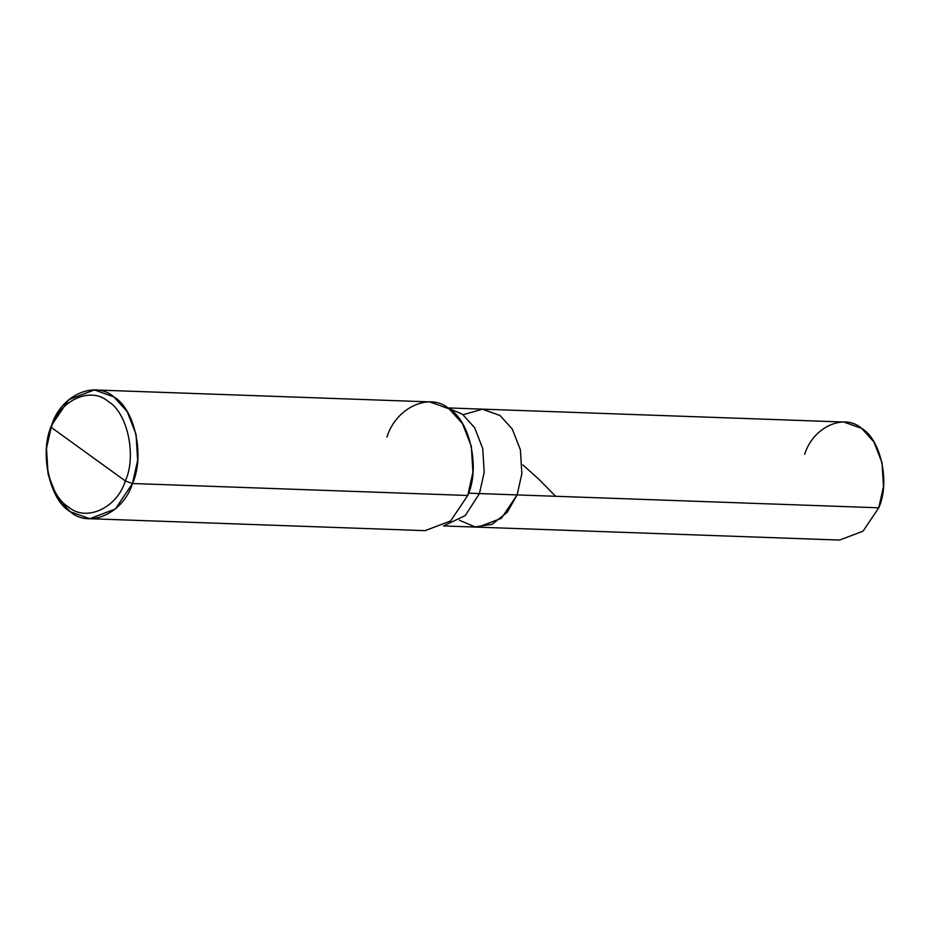<?xml version="1.0" encoding="UTF-8"?>
<svg xmlns="http://www.w3.org/2000/svg" width="930" height="930" viewBox="0 0 930 930"><rect width="100%" height="100%" fill="white"/><g stroke="black" fill="none" stroke-linecap="round" stroke-linejoin="round"><path stroke-width="1.4" d="M447.772 407.91L843.824 422.022L861.703 428.416L873.933 441.971L882.035 462.756L883.5 486.553L878.745 507.803L517.115 494.911L507.152 512.407L492.133 524.288L475.137 526.926L459.374 520.242L475.137 526.926L492.133 524.288L507.152 512.407L517.115 494.911L521.87 473.661L520.405 449.864L512.302 429.079L500.084 415.536L482.193 409.142L500.084 415.536L512.302 429.079L520.405 449.864L521.87 473.661L517.115 494.911L878.745 507.803C890.289 482.961 880.919 439.309 861.703 428.416C844.289 412.827 812.936 427.056 804.694 454.282M463.14 414.722L482.531 409.154L500.084 415.536L512.302 429.079L520.405 449.864L521.87 473.661L517.115 494.911L521.87 473.661L520.405 449.864L512.302 429.079L500.084 415.536L482.531 409.154L463.14 414.722M878.745 507.803L863.04 531.181L839.616 540.063L477.985 527.171L501.421 518.289L517.115 494.911L479.438 493.574L484.204 472.324L482.728 448.527L474.637 427.73L462.408 414.187L448.121 408.142L462.408 414.187L474.637 427.73L482.728 448.527L484.204 472.324L479.438 493.574L468.569 493.179L517.115 494.911L501.421 518.289L477.985 527.171L443.564 525.938M94.372 389.937L429.648 401.888L449.155 408.863L462.489 423.638L471.324 446.319L472.928 472.289L467.744 495.469L132.467 483.519C123.481 513.221 89.28 528.74 70.273 511.733C49.313 499.852 39.095 452.224 51.696 425.126L51.29 427.428C39.746 452.271 49.116 495.923 68.32 506.804C85.746 522.404 117.099 508.175 125.329 480.95C117.099 508.175 85.746 522.404 68.32 506.804C49.116 495.923 39.746 452.271 51.29 427.428L125.329 480.95C136.873 456.107 127.515 412.455 108.299 401.562C90.873 385.973 59.52 400.202 51.29 427.428L51.696 425.126C60.671 395.424 94.883 379.905 113.89 396.912C134.838 408.793 145.057 456.421 132.467 483.519L137.652 460.338L136.059 434.368L127.224 411.688L113.89 396.912L94.372 389.937L68.82 399.621L51.696 425.126L46.5 448.307L48.104 474.277L56.939 496.957L70.273 511.733L89.78 518.707L115.343 509.012L132.467 483.519L125.329 480.95L51.29 427.428C59.52 400.202 90.873 385.973 108.299 401.562C127.515 412.455 136.873 456.107 125.329 480.95L132.467 483.519L467.744 495.469C480.333 468.371 470.115 420.744 449.155 408.863C430.148 391.856 395.948 407.375 386.961 437.077M443.924 525.741L465.291 515.557L479.438 493.574L465.291 515.557L443.924 525.741M467.744 495.469L450.62 520.963L425.057 530.658L89.78 518.707M555.605 496.283L538.656 479.078L522.893 464.919"/></g></svg>
